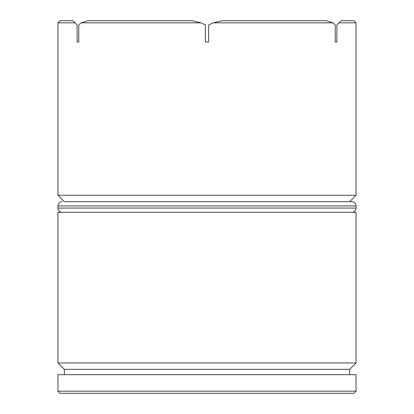<?xml version="1.0" encoding="UTF-8"?>
<svg xmlns="http://www.w3.org/2000/svg" width="414" height="414" viewBox="0 0 414 414"><rect width="100%" height="100%" fill="white"/><g stroke="black" fill="none" stroke-linecap="round" stroke-linejoin="round"><path stroke-width="0.62" d="M349.654 369.345L64.346 369.345L57.96 362.959L356.04 362.959L349.654 369.345L349.654 374.67M349.654 201.675L64.346 201.675L57.96 195.289L356.04 195.289L349.654 201.675L351.781 201.675A4.259 4.259 0 0 1 356.04 205.934L356.04 208.066A4.259 4.259 0 0 1 351.781 212.325M353.913 393.3L60.087 393.3L57.96 391.173L356.04 391.173L353.913 393.3M77.123 41.99L78.748 41.99L77.123 41.99L77.123 24.959L74.991 22.827L57.96 22.827L57.96 195.289M356.04 22.827L339.009 22.827L341.136 20.7L353.913 20.7L356.04 22.827L356.04 195.289M339.009 22.827L336.877 24.959L336.877 41.99L335.252 41.99L336.877 41.99M332.923 22.827L325.958 20.7L222.178 20.7L213.086 22.827L332.923 22.827L335.252 24.959L335.252 41.99M213.086 22.827L208.625 24.959L208.625 41.99L205.375 41.99L208.625 41.99M200.914 22.827L191.822 20.7L88.042 20.7L81.077 22.827L200.914 22.827L205.375 24.959L205.375 41.99M81.077 22.827L78.748 24.959L78.748 41.99M356.04 362.959L356.04 212.325L57.96 212.325L57.96 362.959M64.346 369.345L64.346 374.67M356.04 391.173L356.04 374.67L57.96 374.67L57.96 391.173M57.96 22.827L60.087 20.7L72.864 20.7L74.991 22.827M64.346 201.675L351.781 201.675M62.219 201.675A4.259 4.259 0 0 0 57.96 205.934L57.96 208.066L356.04 208.066M62.219 212.325A4.259 4.259 0 0 1 57.96 208.066M356.04 205.934L57.96 205.934"/></g></svg>
